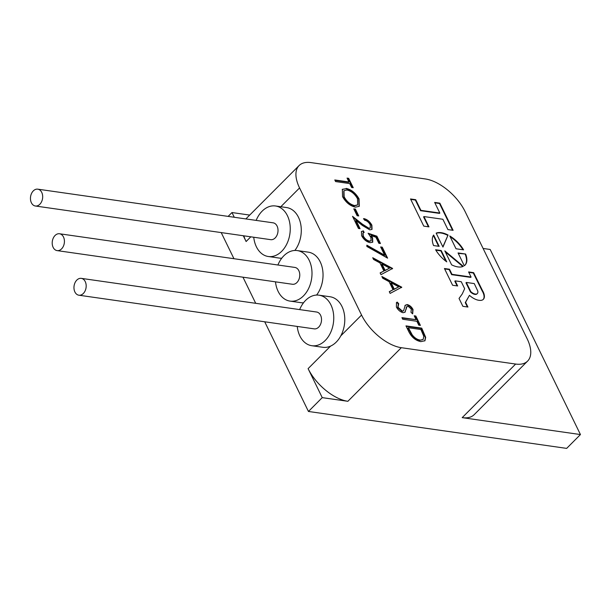 <?xml version="1.0" encoding="UTF-8"?>
<svg xmlns="http://www.w3.org/2000/svg" width="611" height="611" viewBox="0 0 611 611"><rect width="100%" height="100%" fill="white"/><g stroke="black" fill="none" stroke-linecap="round" stroke-linejoin="round"><path stroke-width="0.92" d="M83.333 293.479A8.508 6.057 -81.9 0 0 86.082 284.451A8.508 6.057 -81.9 0 0 81.278 278.364A8.508 6.057 -81.9 0 0 76.81 280.098A8.508 6.057 -81.9 0 0 74.053 289.118A8.508 6.057 -81.9 0 0 78.865 295.205A8.508 6.057 -81.9 0 0 83.333 293.479M78.865 295.205L314.207 328.863A8.508 6.057 -81.9 0 0 318.675 327.137A8.508 6.057 -81.9 0 0 321.424 318.11A8.508 6.057 -81.9 0 0 316.613 312.022L81.278 278.364M297.244 326.442A25.525 18.17 -81.9 0 0 311.801 345.711A25.525 18.17 -81.9 0 0 325.197 340.518A25.525 18.17 -81.9 0 0 333.453 313.451A25.525 18.17 -81.9 0 0 319.026 295.182A25.525 18.17 -81.9 0 0 305.622 300.375A25.525 18.17 -81.9 0 0 299.657 309.594M311.801 345.711L322.837 347.285A25.525 18.17 -81.9 0 0 330.597 346.093A25.525 18.17 -81.9 0 0 336.241 342.091A25.525 18.17 -81.9 0 0 340.793 335.867A25.525 18.17 -81.9 0 0 330.062 296.755L319.026 295.182M61.581 248.876A8.508 6.057 -81.9 0 0 64.331 239.856A8.508 6.057 -81.9 0 0 59.519 233.761A8.508 6.057 -81.9 0 0 55.051 235.495A8.508 6.057 -81.9 0 0 52.302 244.515A8.508 6.057 -81.9 0 0 57.113 250.609A8.508 6.057 -81.9 0 0 61.581 248.876M57.113 250.609L292.455 284.268A8.508 6.057 -81.9 0 0 296.923 282.534A8.508 6.057 -81.9 0 0 299.673 273.514A8.508 6.057 -81.9 0 0 294.861 267.427L59.519 233.761M275.492 281.839A25.525 18.17 -81.9 0 0 290.049 301.108A25.525 18.17 -81.9 0 0 303.446 295.915A25.525 18.17 -81.9 0 0 311.702 268.848A25.525 18.17 -81.9 0 0 297.274 250.579A25.525 18.17 -81.9 0 0 283.871 255.772A25.525 18.17 -81.9 0 0 277.906 264.998M316.605 295.06A25.525 18.17 -81.9 0 0 322.455 268.695A25.525 18.17 -81.9 0 0 308.311 252.16L297.274 250.579M39.83 204.273A8.508 6.057 -81.9 0 0 42.579 195.253A8.508 6.057 -81.9 0 0 37.767 189.166A8.508 6.057 -81.9 0 0 33.3 190.899A8.508 6.057 -81.9 0 0 30.55 199.919A8.508 6.057 -81.9 0 0 35.362 206.006A8.508 6.057 -81.9 0 0 39.83 204.273M35.362 206.006L270.704 239.665A8.508 6.057 -81.9 0 0 275.171 237.939A8.508 6.057 -81.9 0 0 277.921 228.911A8.508 6.057 -81.9 0 0 273.109 222.824L37.767 189.166M253.741 237.244A25.525 18.17 -81.9 0 0 268.29 256.505A25.525 18.17 -81.9 0 0 281.694 251.312A25.525 18.17 -81.9 0 0 289.95 224.252A25.525 18.17 -81.9 0 0 275.523 205.983A25.525 18.17 -81.9 0 0 262.119 211.177A25.525 18.17 -81.9 0 0 256.154 220.395M294.853 250.464A25.525 18.17 -81.9 0 0 300.704 224.1A25.525 18.17 -81.9 0 0 286.559 207.557L275.523 205.983M515.638 364.049A36.866 18.742 44.9 0 0 527.606 361.093A36.866 18.742 44.9 0 0 527.125 338.723L465.131 211.62A36.866 18.742 44.9 0 0 425.371 178.962L311.045 162.61A36.866 18.742 44.9 0 0 299.085 165.566A36.866 18.742 44.9 0 0 299.566 187.936L361.559 315.047A36.866 18.742 44.9 0 0 401.32 347.697L515.638 364.049L462.191 417.641A36.866 18.742 44.9 0 0 474.151 414.686L527.606 361.093M463.344 266.327L444.816 250.884L451.621 264.838A21.775 11.067 44.9 0 0 463.344 266.327M465.628 254.031L458.059 252.946L464.307 265.762A21.775 11.067 44.9 0 0 465.002 265.166A21.775 11.067 44.9 0 0 465.628 254.031L458.265 253.374M433.55 245.553L439.172 246.355L433.65 235.029A21.775 11.067 44.9 0 0 433.55 245.553M436.155 233.119L442.96 247.073L448.062 235.006A21.775 11.067 44.9 0 0 436.155 233.119M449.765 235.953L456.02 248.769L463.589 249.853A21.775 11.067 44.9 0 0 449.765 235.953M447.901 229.576L453.102 230.324L439.851 203.157L434.65 202.409L439.836 213.048L420.903 210.344L415.717 199.705L410.516 198.957L423.767 226.123L428.968 226.872L423.942 216.561L442.868 219.265L447.901 229.576M479.467 300.352A12.411 6.309 44.9 0 0 483.339 299.337A12.411 6.309 44.9 0 0 482.4 290.385L473.647 272.659L468.591 271.933L471.081 277.043L451.972 274.308L449.497 269.237L444.441 268.512L452.606 285.253L457.662 285.979L455.164 280.854L461.259 281.724L464.658 288.697L462.267 293.937L459.037 298.435L462.878 306.317L467.934 307.043L465.605 302.269L469.454 295.342A14.053 7.141 44.9 0 0 479.467 300.352M446.74 261.867L441.211 250.541L435.59 249.739A21.775 11.067 44.9 0 0 446.74 261.867M346.185 188.402C351.478 189.609 355.77 193.091 359.054 198.858L359.283 206.289L355.403 207.167C350.088 205.938 345.803 202.424 342.55 196.635L342.366 189.295L345.834 188.746C351.134 189.952 355.426 193.435 358.71 199.209L359.054 198.858M370.22 224.833C368.815 222.297 366.936 220.747 364.568 220.181L363.782 218.578C367.135 219.334 369.831 221.518 371.878 225.146L372.038 229.331L369.823 229.866L362.399 225.451L356.014 220.38L360.062 228.682L358.443 228.453L352.532 216.332L362.438 224.184L368.914 228.247L370.312 227.911L370.22 224.833M380.63 246.943L382.249 247.172L387.603 258.155L366.852 246.462L366.852 245.179L384.663 255.215L380.63 246.943M401.771 287.201L390.131 293.41L389.276 291.668L393.049 289.751L389.1 281.663L382.723 278.234L381.875 276.485L401.771 287.201L401.465 287.636M416.106 319.675L414.205 315.788L415.824 316.017L420.399 325.396L418.779 325.167L416.885 321.279L402.733 319.255L401.954 317.651L416.106 319.675L402.16 318.079M408.667 331.414L405.971 325.884L421.735 328.138L425.684 337.325L424.958 340.747L420.796 341.625C415.556 340.564 411.508 337.157 408.667 331.414M398.723 303.698L398.005 307.241L402.382 311.114L403.611 310.701L405.276 305.225L407.193 304.568C409.637 305.179 411.577 306.821 413.021 309.494L412.669 313.863L410.989 312.282L411.31 309.082L408.041 306.18L406.575 307.066L405.108 312.137L403.138 312.717C400.32 311.977 398.067 310.067 396.386 307.012L396.493 302.628L397.188 302.078L398.723 303.698L398.128 304.247M398.372 304.041L397.654 307.585L402.038 311.465L403.611 310.701M406.781 306.661L406.178 309.242M392.621 268.443L380.981 274.652L380.134 272.911L383.899 271.001L379.958 262.913L373.581 259.476L372.725 257.727L392.621 268.443L392.323 268.886M376.895 236.197L380.462 243.514L378.843 243.285L375.887 237.213L371.267 235.663L372.603 237.809L372.748 242.147L370.182 242.682C366.6 241.91 363.736 239.573 361.59 235.67L361.483 231.5L363.385 230.859L364.164 232.463L363.079 232.89L363.255 235.991C364.828 238.794 366.89 240.497 369.456 241.093L371.114 240.734L370.839 237.289L368.112 233.242L376.895 236.197L376.544 236.541L379.912 243.438M353.777 208.847L355.388 209.077L358.741 215.943L357.122 215.714L353.777 208.847M348.95 181.986L347.056 178.099L348.667 178.328L353.242 187.707L351.623 187.478L349.729 183.59L335.576 181.566L334.797 179.962L348.95 181.986L348.606 182.338L335.004 180.39M330.597 346.093L308.104 368.639A36.866 18.742 44.9 0 0 347.865 401.297L322.241 397.631L308.448 411.463L566.657 448.39L580.45 434.558L490.175 249.471L483.102 248.456M308.104 368.639L322.241 397.631M243.804 235.823A36.866 18.742 44.9 0 0 246.111 241.528L243.293 235.747M249.708 215.08L231.974 212.544L234.28 217.272M462.191 417.641L580.45 434.558M221.205 232.585L233.952 258.713M242.964 277.188L255.704 303.308M264.716 321.791L308.448 411.463M231.974 212.544L228.132 216.393M268.29 256.505L279.334 258.086A25.525 18.17 -81.9 0 0 281.755 258.209M290.049 301.108L301.086 302.689A25.525 18.17 -81.9 0 0 303.507 302.804M406.178 326.312L421.391 328.489L421.735 328.138M421.391 328.489L425.34 337.669L425.684 337.325M425.34 337.669L424.775 340.915M419.673 340.365L423.217 339.357L423.744 336.187L420.903 329.512L408.369 327.717L408.018 328.061L411.906 335.271C414.319 338.28 416.908 339.976 419.673 340.365L423.033 339.517M411.906 335.271L412.257 334.92C414.663 337.929 417.252 339.632 420.017 340.022M408.369 327.717L412.257 334.92M414.411 316.215L415.824 316.017M415.48 316.368L419.849 325.319M396.34 302.804L397.188 302.078M396.837 302.422L398.349 304.011M404.933 305.569L407.193 304.568M406.85 304.92C409.294 305.523 411.234 307.165 412.669 309.838L413.021 309.494M412.669 309.838L412.631 313.833M406.598 306.806L406.231 307.409M405.834 309.586L404.917 312.305M389.344 291.806L393.049 289.751M382.226 277.203L401.427 287.544M391.139 282.763L390.796 283.114L393.904 289.484L398.739 286.857L391.139 282.763L394.255 289.14L398.739 286.857M380.195 273.048L383.899 271.001M373.077 258.445L392.277 268.794M381.997 264.013L381.654 264.357L384.762 270.734L389.597 268.099L381.997 264.013L385.106 270.383L389.597 268.099M380.836 247.371L382.249 247.172M381.906 247.524L386.893 257.758M366.852 245.714L384.319 255.558L384.663 255.215M372.603 237.809L372.252 238.153L370.923 236.006L371.267 235.663M372.252 238.153L372.565 242.307M361.315 231.691L363.385 230.859M363.041 231.21L363.69 232.547M362.934 233.074L362.903 236.335L363.255 235.991M362.903 236.335C364.477 239.145 366.547 240.841 369.113 241.437L369.456 241.093M369.113 241.437L370.923 240.894M368.609 233.868L376.544 236.541M363.438 218.921C366.783 219.677 369.487 221.869 371.534 225.497L371.878 225.146M371.534 225.497L371.855 229.492M359.512 228.606L355.671 220.731L356.014 220.38M353.028 217.34L362.086 224.527L362.438 224.184M362.086 224.527L368.57 228.59L368.914 228.247M368.57 228.59L370.129 228.063M353.983 209.275L355.388 209.077M355.044 209.428L358.183 215.859M358.71 199.209L359.108 206.457M342.206 189.471L345.834 188.746M343.802 190.876L343.794 197.147C346.414 201.935 349.904 204.853 354.281 205.915L357.511 205.013M354.624 205.563L357.695 204.845L357.481 198.705C354.815 193.954 351.317 191.052 346.972 190.006L343.962 190.693L344.138 196.795C346.758 201.584 350.256 204.509 354.624 205.563L354.281 205.915M347.262 178.527L348.667 178.328M348.323 178.679L352.692 187.63M445.931 261.271L440.867 250.884L435.849 250.166M467.384 306.966L465.261 302.613L469.454 295.342M457.112 285.902L454.821 281.205L455.164 280.854M471.081 277.043L470.737 277.386L451.628 274.66L449.154 269.581L444.648 268.939M483.164 299.505A12.411 6.309 44.9 0 0 482.056 290.729L473.304 273.002L468.797 272.361M470.462 291.974L470.806 291.63A6.423 3.269 44.9 0 0 477.336 293.547A6.423 3.269 44.9 0 0 477.764 291.019L474.273 283.588L466.315 282.45L465.972 282.794L470.462 291.974A6.423 3.269 44.9 0 0 476.992 293.891A6.423 3.269 44.9 0 0 477.153 293.708M466.315 282.45L470.806 291.63M428.418 226.796L423.591 216.905L423.942 216.561M439.836 213.048L439.492 213.392L420.559 210.688L415.373 200.049L410.722 199.385M452.552 230.24L439.508 203.501L434.856 202.837M462.985 249.762A21.775 11.067 44.9 0 0 450.154 236.747M442.853 246.859L448.062 235.006M447.718 235.35A21.775 11.067 44.9 0 0 436.246 233.303M438.622 246.279L433.352 235.472M464.826 265.334A21.775 11.067 44.9 0 0 465.284 254.375M462.84 266.541L445.335 251.946M401.32 347.697L347.865 401.297M361.559 315.047L340.793 335.867M299.566 187.936L280.808 206.739M250.808 236.824L246.111 241.528M299.085 165.566L245.866 218.929"/></g></svg>
